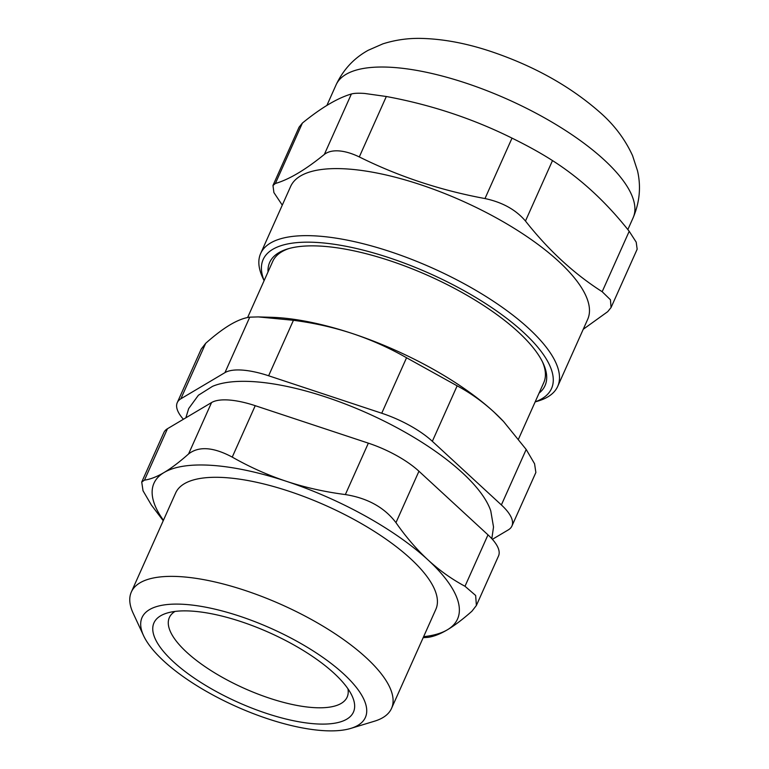 <?xml version="1.0" encoding="UTF-8"?>
<svg xmlns="http://www.w3.org/2000/svg" width="769" height="769" viewBox="0 0 769 769"><rect width="100%" height="100%" fill="white"/><g stroke="black" fill="none" stroke-linecap="round" stroke-linejoin="round"><path stroke-width="1.15" d="M492.4 539.319L508.309 529.879A59.386 20.753 24.1 0 0 511.914 526.044L535.868 472.483L534.57 463.765L526.188 449.461L501.378 504.935A59.386 20.753 24.1 0 1 511.914 526.044M501.378 504.935L432.341 441.31L457.151 385.836C470.292 392.853 482.615 401.629 494.121 412.184L503.522 421.46L526.188 449.461M457.151 385.836L406.551 357.758L381.741 413.232A59.386 20.753 24.1 0 1 432.341 441.31M381.741 413.232L268.621 375.772L293.431 320.298L258.317 316.915L249.762 317.155L224.952 372.629A59.386 20.753 24.1 0 1 268.621 375.772M224.952 372.629L180.859 398.794L205.679 343.32C214.647 335.342 222.818 329.161 230.162 324.768C237.486 320.452 244.013 317.914 249.762 317.155M183.387 419.278A59.386 20.753 24.1 0 1 177.255 402.629A59.386 20.753 24.1 0 1 180.859 398.794M185.858 417.807L188.674 408.579L198.392 395.247L212.484 386.365A160.192 55.993 24.1 0 1 367.447 413.222A160.192 55.993 24.1 0 1 490.757 510.837L493.525 527.025L491.824 538.684M347.944 688.793A97.384 34.038 24.1 0 1 312.723 707.538A97.384 34.038 24.1 0 1 203.439 665.541A97.384 34.038 24.1 0 1 175.015 611.432M268.025 271.909A150.83 52.725 24.1 0 1 287.635 248.925A150.83 52.725 24.1 0 1 322.98 246.263A150.83 52.725 24.1 0 1 543.125 363.208A150.83 52.725 24.1 0 1 539.059 393.151M289.057 248.512A148.455 51.888 -155.9 0 0 272.745 261.364L247.618 317.53M518.527 439.051L543.779 382.606A148.455 51.888 -155.9 0 0 542.481 361.872M282.281 205.14L273.908 192.577L272.976 185.512L275.369 183.493L302.4 123.059L299.064 127.193L272.957 185.502M583.248 329.276L607.712 311.666L611.057 307.542L637.165 249.223L636.203 242.148L629.205 231.286L602.175 291.711L610.442 299.756L611.057 307.542M602.175 291.711C574.068 273.822 548.499 250.252 525.467 221.02L552.498 160.586C541.136 153.291 527.64 145.802 512.019 138.122L484.989 198.556C502.388 202.257 515.884 209.745 525.467 221.02M484.989 198.556C440.55 190.347 398.65 176.476 359.296 156.934L386.326 96.5L364.631 93.453C358.498 93.03 354.086 93.212 351.385 93.991L324.355 154.415C327.95 151.647 332.804 150.474 338.937 150.907C345.089 151.358 351.875 153.367 359.296 156.934M264.094 280.695L262.7 277.686A162.711 56.877 24.1 0 1 260.643 253.52L290.624 186.473A162.711 56.877 24.1 0 1 348.146 169.036A162.711 56.877 24.1 0 1 516.162 229.566A162.711 56.877 24.1 0 1 587.679 319.356L557.698 386.394A162.711 56.877 24.1 0 1 538.31 400.966L535.128 401.927M324.355 154.415C305.495 169.776 289.163 179.475 275.369 183.493M386.326 96.5C430.755 104.709 472.656 118.58 512.019 138.122M552.498 160.586C580.595 178.485 606.164 202.055 629.205 231.286M302.4 123.059C321.269 107.698 337.601 98.009 351.385 93.991M264.132 280.618A157.962 55.214 24.1 0 1 319 242.591A157.962 55.214 24.1 0 1 502.715 315.338A157.962 55.214 24.1 0 1 535.166 401.851M260.643 253.52A162.711 56.877 24.1 0 1 318.155 236.083A162.711 56.877 24.1 0 1 486.181 296.613A162.711 56.877 24.1 0 1 557.698 386.394M167.479 428.718A59.386 20.753 -155.9 0 0 163.874 432.553L141.727 482.048L144.476 480.125L167.479 428.718L211.562 402.552L188.568 453.96C198.825 446.001 213.388 447.049 232.238 457.103L255.231 405.686A59.386 20.753 -155.9 0 0 211.562 402.552M255.231 405.686L368.351 443.155L345.358 494.563C367.582 498.11 384.452 507.473 395.958 522.641L418.951 471.234A59.386 20.753 -155.9 0 0 368.351 443.155M418.951 471.234L487.988 534.859L464.995 586.266L475.655 595.475L476.386 605.472L471.926 611.211C462.861 619.247 454.7 625.437 447.433 629.763A166.277 58.117 -155.9 0 0 428.025 559.928A166.277 58.117 -155.9 0 0 286.347 481.298A166.277 58.117 -155.9 0 0 164.076 472.512A166.277 58.117 -155.9 0 0 163.432 520.267M476.386 605.472L498.523 555.968A59.386 20.753 -155.9 0 0 487.988 534.859M423.623 636.665A166.277 58.117 -155.9 0 0 447.433 629.763C440.185 634.05 433.649 636.588 427.833 637.376L423.181 637.655M350.799 728.397L374.551 721.178A142.515 49.812 -155.9 0 0 391.527 708.412L435.85 609.336A142.515 49.812 -155.9 0 0 373.205 530.687A142.515 49.812 -155.9 0 0 226.038 477.674A142.515 49.812 -155.9 0 0 175.659 492.948L131.336 592.024A142.515 49.812 -155.9 0 0 133.143 613.191L143.592 635.703A122.329 42.756 24.1 0 1 271.169 628.456A122.329 42.756 24.1 0 1 350.799 728.397A122.329 42.756 24.1 0 1 322.134 730.55A122.329 42.756 24.1 0 1 143.592 635.703M163.23 520.719L151.406 505.07L143.024 490.766L141.727 482.048M188.568 453.96C179.504 462.006 171.343 468.186 164.076 472.512C156.828 476.799 150.291 479.337 144.476 480.125M345.358 494.563C324.653 491.872 304.985 487.45 286.347 481.298C267.727 475.117 249.694 467.043 232.238 457.103M464.995 586.266C451.73 579.163 439.407 570.387 428.025 559.928C416.673 549.431 405.974 537.002 395.958 522.641M391.527 708.412A142.515 49.812 -155.9 0 0 328.892 629.773A142.515 49.812 -155.9 0 0 181.715 576.75A142.515 49.812 -155.9 0 0 131.336 592.024M314.829 723.812A109.265 38.19 -155.9 0 0 352.067 695.878A109.265 38.19 -155.9 0 0 269.304 632.627A109.265 38.19 -155.9 0 0 166.988 613.085A109.265 38.19 -155.9 0 0 186.463 672.548A109.265 38.19 -155.9 0 0 314.829 723.812M205.679 343.32L201.218 349.068L177.255 402.629M293.431 320.298C313.935 322.942 333.602 327.363 352.442 333.554C371.244 339.831 389.277 347.896 406.551 357.758M258.317 316.915L271.342 317.299A166.277 58.117 24.1 0 1 352.442 333.554A166.277 58.117 24.1 0 1 494.121 412.184A166.277 58.117 24.1 0 1 503.013 420.931A166.277 58.117 24.1 0 1 503.253 421.181M326.873 105.459L336.063 84.898A162.711 56.877 24.1 0 1 393.584 67.461A162.711 56.877 24.1 0 1 604.242 159.942A162.711 56.877 24.1 0 1 633.118 217.781L627.84 229.585M336.063 84.898C343.243 69.652 353.971 58.108 368.245 50.264L382.837 43.871C395.737 39.777 409.021 37.969 422.681 38.45C444.578 39.142 467.735 43.622 492.15 51.888C535.013 66.49 571.232 86.907 600.82 113.139C614.614 125.385 625.197 139.554 632.56 155.636L637.52 170.833C641.154 186.665 639.693 202.314 633.118 217.781M503.013 420.931L503.522 421.46"/></g></svg>
